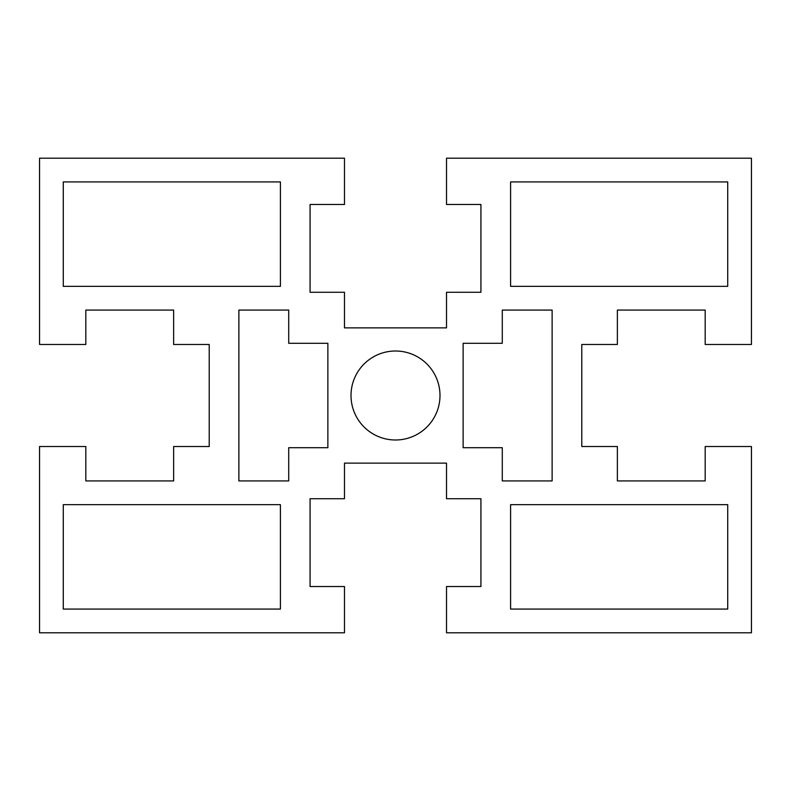 <?xml version="1.0" encoding="UTF-8"?>
<svg xmlns="http://www.w3.org/2000/svg" width="791" height="791" viewBox="0 0 791 791"><rect width="100%" height="100%" fill="white"/><g stroke="black" fill="none" stroke-linecap="round" stroke-linejoin="round"><path stroke-width="1.19" d="M351.006 395.5A44.494 44.494 0 0 0 395.5 439.994A44.494 44.494 0 0 0 439.994 395.5A44.494 44.494 0 0 0 395.5 351.006A44.494 44.494 0 0 0 351.006 395.5M705.177 344.481L751.45 344.481L751.45 158.2L446.52 158.2L446.52 204.474L480.928 204.474L480.928 292.275L446.52 292.275L446.52 327.87L344.481 327.87L344.481 292.275L310.072 292.275L310.072 204.474L344.481 204.474L344.481 158.2L39.55 158.2L39.55 344.481L85.823 344.481L85.823 310.072L173.624 310.072L173.624 344.481L209.22 344.481L209.22 446.52L173.624 446.52L173.624 480.928L85.823 480.928L85.823 446.52L39.55 446.52L39.55 632.8L344.481 632.8L344.481 586.527L310.072 586.527L310.072 498.726L344.481 498.726L344.481 463.13L446.52 463.13L446.52 498.726L480.928 498.726L480.928 586.527L446.52 586.527L446.52 632.8L751.45 632.8L751.45 446.52L705.177 446.52L705.177 480.928L617.375 480.928L617.375 446.52L581.78 446.52L581.78 344.481L617.375 344.481L617.375 310.072L705.177 310.072L705.177 344.481M463.13 343.294L463.13 447.706L502.285 447.706L502.285 480.928L552.118 480.928L552.118 310.072L502.285 310.072L502.285 343.294L463.13 343.294M727.72 504.658L510.59 504.658L510.59 609.07L727.72 609.07L727.72 504.658M238.882 480.928L288.715 480.928L288.715 447.706L327.87 447.706L327.87 343.294L288.715 343.294L288.715 310.072L238.882 310.072L238.882 480.928M63.28 181.93L280.41 181.93L280.41 286.342L63.28 286.342L63.28 181.93M63.28 609.07L280.41 609.07L280.41 504.658L63.28 504.658L63.28 609.07M727.72 181.93L510.59 181.93L510.59 286.342L727.72 286.342L727.72 181.93"/></g></svg>
